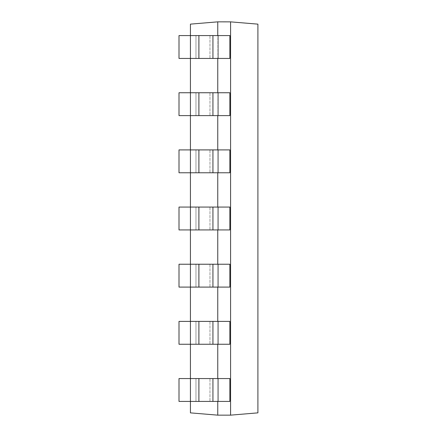 <?xml version="1.0" encoding="UTF-8"?>
<svg xmlns="http://www.w3.org/2000/svg" width="437" height="437" viewBox="0 0 437 437"><rect width="100%" height="100%" fill="white"/><g stroke="black" fill="none" stroke-linecap="round" stroke-linejoin="round"><path stroke-width="0.33" stroke-dasharray="2.19 1.64" d="M257.994 388.132L257.994 379.158M257.906 383.642L257.906 388.132L257.906 383.642M217.757 415.15L217.757 21.85L230.583 21.85L257.917 24.133L257.906 412.856L230.578 415.139L217.757 415.15L190.434 412.872M230.583 21.85L230.583 415.15M217.757 401.423L217.757 378.557M217.757 344.258L217.757 321.392M217.757 287.098L217.757 264.232M217.757 229.933L217.757 207.067M217.757 172.768L217.757 149.902M217.757 115.608L217.757 92.742M217.757 58.443L217.757 35.577M190.434 412.856L190.434 24.144L217.757 21.866M212.939 401.423L212.939 378.557L190.434 378.557L190.434 401.423L190.434 378.557L190.434 401.423L190.434 378.557L179.006 378.557L179.006 401.423L179.006 378.557L229.867 378.557L229.867 401.423L218.434 401.423L218.434 378.557L218.434 401.423L218.434 378.557L218.434 401.423L179.006 401.423L229.867 401.423L229.867 378.557L229.867 401.423L209.973 401.423L209.973 378.557L179.006 378.557L179.006 401.423L209.968 401.423L209.973 378.557L229.867 378.557L212.95 378.557M212.939 344.258L212.939 321.392L190.434 321.392L190.434 344.258L190.434 321.392L190.434 344.258L190.434 321.392L179.006 321.392L179.006 344.258L179.006 321.392L229.867 321.392L229.867 344.258L218.434 344.258L218.434 321.392L218.434 344.258L218.434 321.392L218.434 344.258L179.006 344.258L229.867 344.258L229.867 321.392L229.867 344.258L209.973 344.258L209.973 321.392L179.006 321.392L179.006 344.258L209.968 344.258L209.973 321.392L229.867 321.392L212.95 321.392M212.939 287.098L212.939 264.232L190.434 264.232L190.434 287.098L190.434 264.232L190.434 287.098L190.434 264.232L179.006 264.232L179.006 287.098L179.006 264.232L229.867 264.232L229.867 287.098L218.434 287.098L218.434 264.232L218.434 287.098L218.434 264.232L218.434 287.098L179.006 287.098L229.867 287.098L229.867 264.232L229.867 287.098L209.973 287.098L209.973 264.232L179.006 264.232L179.006 287.098L209.968 287.098L209.973 264.232L229.867 264.232L212.95 264.232M212.939 229.933L212.939 207.067L190.434 207.067L190.434 229.933L190.434 207.067L190.434 229.933L190.434 207.067L179.006 207.067L179.006 229.933L179.006 207.067L229.867 207.067L229.867 229.933L218.434 229.933L218.434 207.067L218.434 229.933L218.434 207.067L218.434 229.933L179.006 229.933L229.867 229.933L229.867 207.067L229.867 229.933L209.973 229.933L209.973 207.067L179.006 207.067L179.006 229.933L209.968 229.933L209.973 207.067L229.867 207.067L212.95 207.067M212.939 172.768L212.939 149.902L190.434 149.902L190.434 172.768L190.434 149.902L190.434 172.768L190.434 149.902L179.006 149.902L179.006 172.768L179.006 149.902L229.867 149.902L229.867 172.768L218.434 172.768L218.434 149.902L218.434 172.768L218.434 149.902L218.434 172.768L179.006 172.768L229.867 172.768L229.867 149.902L229.867 172.768L209.973 172.768L209.973 149.902L179.006 149.902L179.006 172.768L209.968 172.768L209.973 149.902L229.867 149.902L212.95 149.902M212.939 115.608L212.939 92.742L190.434 92.742L190.434 115.608L190.434 92.742L190.434 115.608L190.434 92.742L179.006 92.742L179.006 115.608L179.006 92.742L229.867 92.742L229.867 115.608L218.434 115.608L218.434 92.742L218.434 115.608L218.434 92.742L218.434 115.608L179.006 115.608L229.867 115.608L229.867 92.742L229.867 115.608L209.973 115.608L209.973 92.742L179.006 92.742L179.006 115.608L209.968 115.608L209.973 92.742L229.867 92.742L212.95 92.742M212.939 58.443L212.939 35.577L190.434 35.577L190.434 58.443L190.434 35.577L190.434 58.443L190.434 35.577L179.006 35.577L179.006 58.443L179.006 35.577L229.867 35.577L229.867 58.443L218.434 58.443L218.434 35.577L218.434 58.443L218.434 35.577L218.434 58.443L179.006 58.443L229.867 58.443L229.867 35.577L229.867 58.443L209.973 58.443L209.973 35.577L179.006 35.577L179.006 58.443L209.968 58.443L209.973 35.577L229.867 35.577L212.95 35.577M198.901 378.557L198.901 401.423M195.973 401.423L195.973 378.557L195.973 401.423M198.901 321.392L198.901 344.258M195.973 344.258L195.973 321.392L195.973 344.258M198.901 264.232L198.901 287.098M195.973 287.098L195.973 264.232L195.973 287.098M198.901 207.067L198.901 229.933M195.973 229.933L195.973 207.067L195.973 229.933M198.901 149.902L198.901 172.768M195.973 172.768L195.973 149.902L195.973 172.768M198.901 92.742L198.901 115.608M195.973 115.608L195.973 92.742L195.973 115.608M198.901 35.577L198.901 58.443M195.973 58.443L195.973 35.577L195.973 58.443"/><path stroke-width="0.66" d="M257.906 379.158L257.906 388.132M230.583 21.85L230.583 415.15L257.906 412.856L257.906 24.144L230.578 21.861L217.757 21.85L190.434 24.128M230.583 415.15L217.757 415.15L217.757 401.423M217.757 378.557L217.757 344.258M217.757 321.392L217.757 287.098M217.757 264.232L217.757 229.933M217.757 207.067L217.757 172.768M217.757 149.902L217.757 115.608M217.757 92.742L217.757 58.443M217.757 35.577L217.757 21.85M190.434 412.856L190.434 24.144M217.757 415.15L190.434 412.872M212.95 58.443L229.867 58.443L229.867 35.577L179.006 35.577L179.006 58.443L198.895 58.443L198.901 35.577M212.939 35.577L212.939 58.443L198.895 58.443M212.95 115.608L229.867 115.608L229.867 92.742L179.006 92.742L179.006 115.608L198.895 115.608L198.901 92.742M212.939 92.742L212.939 115.608L198.895 115.608M212.95 172.768L229.867 172.768L229.867 149.902L179.006 149.902L179.006 172.768L198.895 172.768L198.901 149.902M212.939 149.902L212.939 172.768L198.895 172.768M212.95 229.933L229.867 229.933L229.867 207.067L179.006 207.067L179.006 229.933L198.895 229.933L198.901 207.067M212.939 207.067L212.939 229.933L198.895 229.933M212.95 287.098L229.867 287.098L229.867 264.232L179.006 264.232L179.006 287.098L198.895 287.098L198.901 264.232M212.939 264.232L212.939 287.098L198.895 287.098M212.95 344.258L229.867 344.258L229.867 321.392L179.006 321.392L179.006 344.258L198.895 344.258L198.901 321.392M212.939 321.392L212.939 344.258L198.895 344.258M212.95 401.423L229.867 401.423L229.867 378.557L179.006 378.557L179.006 401.423L198.895 401.423L198.901 378.557M212.939 378.557L212.939 401.423L198.895 401.423"/></g></svg>
